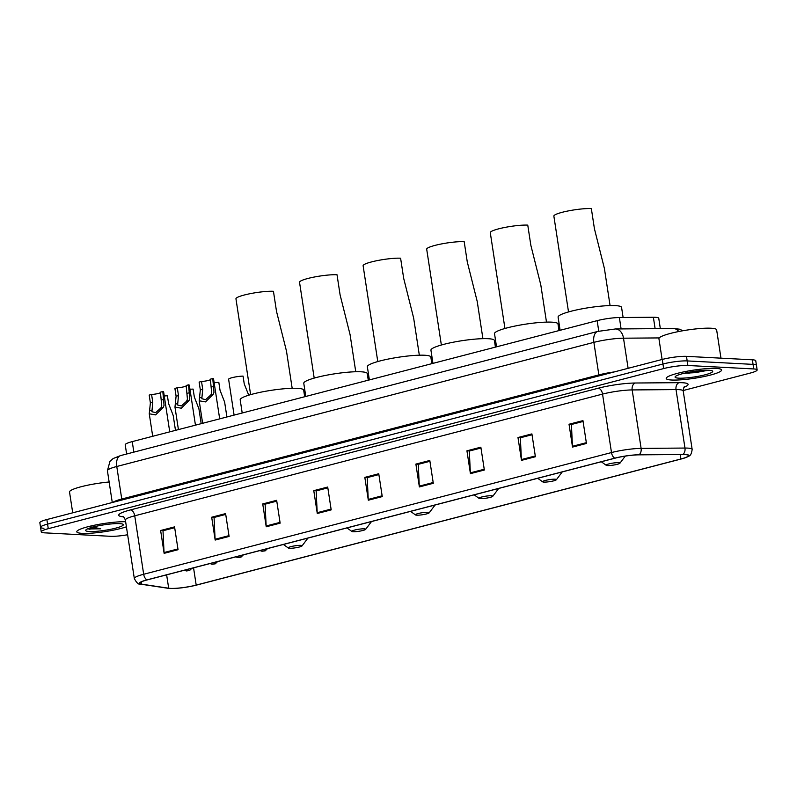 <?xml version="1.0" encoding="UTF-8"?>
<svg xmlns="http://www.w3.org/2000/svg" width="797" height="797" viewBox="0 0 797 797"><rect width="100%" height="100%" fill="white"/><g stroke="black" fill="none" stroke-linecap="round" stroke-linejoin="round"><path stroke-width="1.2" d="M126.633 454.011L125.219 444.796A17.514 2.56 -8.7 0 1 132.242 441.608L597.152 320.653A17.514 2.56 -8.7 0 1 619.369 317.535L653.371 317.266A17.514 2.56 -8.7 0 1 655.363 317.306A17.514 2.56 -8.7 0 1 658.76 318.282L660.334 328.613M683.168 390.53L750.136 373.106A17.514 2.56 171.3 0 0 757.15 369.918L755.755 360.782A17.514 2.56 171.3 0 0 752.368 359.806L686.476 356.359A17.514 2.56 171.3 0 0 662.257 359.437L46.864 519.544A17.514 2.56 171.3 0 0 39.85 522.742L40.547 527.305A17.514 2.56 171.3 0 0 43.935 528.281M757.15 369.918A17.514 2.56 171.3 0 0 753.763 368.941L687.871 365.494L687.173 360.921A17.514 2.56 171.3 0 0 662.955 364.01L47.561 524.117A17.514 2.56 171.3 0 0 40.547 527.305A17.514 2.56 171.3 0 1 47.561 524.117L662.955 364.01A17.514 2.56 171.3 0 1 687.173 360.921L753.065 364.378L687.173 360.921L686.476 356.359M756.453 365.355A17.514 2.56 171.3 0 0 753.065 364.378A17.514 2.56 171.3 0 1 756.453 365.355M716.174 368.423A28.025 4.095 171.3 0 0 684.932 371.641A28.025 4.095 171.3 0 0 666.202 378.455A28.025 4.095 171.3 0 0 671.622 380.02A28.025 4.095 171.3 0 0 702.864 376.792A28.025 4.095 171.3 0 0 721.594 369.977A28.025 4.095 171.3 0 0 716.174 368.423A28.025 4.095 171.3 0 0 684.932 371.641A28.025 4.095 171.3 0 0 666.202 378.455A28.025 4.095 171.3 0 0 671.622 380.02A28.025 4.095 171.3 0 0 702.864 376.792A28.025 4.095 171.3 0 0 721.594 369.977A28.025 4.095 171.3 0 0 716.174 368.423M125.627 521.726A28.025 4.095 171.3 0 0 94.664 525.173A28.025 4.095 171.3 0 0 76.801 531.808A28.025 4.095 171.3 0 0 82.221 533.362A28.025 4.095 171.3 0 0 126.414 526.817A28.025 4.095 171.3 0 1 82.221 533.362A28.025 4.095 171.3 0 1 76.801 531.808A28.025 4.095 171.3 0 1 94.664 525.173A28.025 4.095 171.3 0 1 125.627 521.726M684.762 454.549A18.68 2.73 -8.7 0 1 688.379 455.585A18.68 2.73 -8.7 0 1 680.897 458.992L196.192 585.098A18.68 2.73 -8.7 0 1 168.685 588.226L141.707 584.171A18.68 2.73 -8.7 0 1 139.774 583.294A18.68 2.73 -8.7 0 1 147.266 579.887L615.075 458.175A18.68 2.73 -8.7 0 1 638.776 454.848L682.63 454.509A18.68 2.73 -8.7 0 1 684.762 454.549M685.141 454.449A19.148 2.799 171.3 0 0 682.949 454.41L639.094 454.748A19.148 2.799 171.3 0 0 614.796 458.165L146.987 579.877A19.148 2.799 171.3 0 0 141.298 584.261L168.267 588.316A19.148 2.799 171.3 0 0 169.103 588.415A19.148 2.799 171.3 0 0 196.47 585.108L681.166 459.002A19.148 2.799 171.3 0 0 686.446 457.319A19.148 2.799 171.3 0 0 685.141 454.449M687.871 365.494A17.514 2.56 171.3 0 0 663.652 368.573L48.268 528.68A17.514 2.56 171.3 0 0 41.245 531.868A17.514 2.56 171.3 0 0 44.632 532.844L110.524 536.301A17.514 2.56 171.3 0 0 127.62 534.747M266.228 526.777L262.731 503.943L276.649 500.317L280.145 523.151L266.228 526.777A4.672 2.66 75.4 0 1 266.148 525.98L280.026 522.374M215.17 540.057L211.683 517.223L225.601 513.597L229.098 536.431L215.17 540.057A4.672 2.66 75.4 0 1 215.09 539.26L228.978 535.654M164.122 553.337L160.625 530.503L174.553 526.877L178.05 549.711L164.122 553.337A4.672 2.66 75.4 0 1 164.043 552.55L177.93 548.934M419.371 486.927L415.885 464.093L429.802 460.467L433.299 483.301L419.371 486.927A4.672 2.66 75.4 0 1 419.292 486.14L433.179 482.524M470.429 473.647L466.932 450.813L480.85 447.187L484.347 470.021L470.429 473.647A4.672 2.66 75.4 0 1 470.35 472.85L484.227 469.244M521.477 460.367L517.98 437.523L531.908 433.907L535.395 456.741L521.477 460.367A4.672 2.66 75.4 0 1 521.397 459.57L535.275 455.964M572.525 447.077L569.028 424.243L582.956 420.627L586.453 443.461L572.525 447.077A4.672 2.66 75.4 0 1 572.445 446.29L586.333 442.674M317.276 513.487L313.779 490.653L327.706 487.037L331.193 509.871L317.276 513.487A4.672 2.66 75.4 0 1 317.196 512.7L331.074 509.084M368.324 500.207L364.827 477.373L378.754 473.747L382.251 496.591L368.324 500.207A4.672 2.66 75.4 0 1 368.244 499.42L382.132 495.804M262.731 503.943L265.471 504.083L276.778 501.144L265.112 504.182L266.148 525.98M211.683 517.223L214.423 517.363L225.73 514.424L214.064 517.462L215.09 539.26M160.625 530.503L163.375 530.643L174.673 527.704L163.006 530.742L164.043 552.55M415.885 464.093L418.624 464.233L429.932 461.294L418.266 464.332L419.292 486.14M466.932 450.813L469.672 450.953L480.98 448.014L469.313 451.052L470.35 472.85M517.98 437.523L520.73 437.673L532.027 434.734L520.361 437.772L521.397 459.57M569.028 424.243L571.778 424.393L583.085 421.454L571.419 424.482L572.445 446.29M313.779 490.653L316.529 490.803L327.826 487.864L316.16 490.892L317.196 512.7M364.827 477.373L367.576 477.523L378.884 474.574L367.218 477.612L368.244 499.42M720.966 358.162L716.633 329.848A29.19 4.264 171.3 0 0 710.994 328.225A29.19 4.264 171.3 0 0 678.446 331.582A29.19 4.264 171.3 0 0 658.93 338.675L662.118 359.477M709.031 370.286A19.038 2.78 171.3 0 0 689.146 372.209A19.038 2.78 171.3 0 0 675.228 376.662A19.038 2.78 171.3 0 0 678.765 378.157A19.038 2.78 171.3 0 0 701.29 375.696A19.038 2.78 171.3 0 0 712.448 370.964A19.038 2.78 171.3 0 0 709.031 370.286M682.929 373.574L707.796 370.446M705.494 370.266L687.662 372.498M708.244 370.256L695.163 372.657L684.274 373.245M610.074 305.57L604.385 268.4L594.423 228.729L591.344 208.585A21.011 3.068 171.3 0 0 567.912 210.996A21.011 3.068 171.3 0 0 553.865 216.107L568.52 311.936M607.503 465.558A7.004 1.026 171.3 0 0 614.816 464.85A7.004 1.026 171.3 0 0 619.936 463.206A7.004 1.026 171.3 0 0 618.641 462.658A7.004 1.026 171.3 0 0 610.353 463.565A7.004 1.026 171.3 0 0 606.248 465.309A7.004 1.026 171.3 0 0 607.503 465.558M623.115 317.505L621.57 307.403A32.109 4.692 171.3 0 0 615.364 305.62A32.109 4.692 171.3 0 0 579.558 309.306A32.109 4.692 171.3 0 0 558.099 317.116L560.112 330.287M546.493 322.118L540.804 284.947L530.842 245.277L527.763 225.123A21.011 3.068 171.3 0 0 504.332 227.543A21.011 3.068 171.3 0 0 490.285 232.654L504.939 328.474M543.923 482.095A7.004 1.026 171.3 0 0 551.235 481.388A7.004 1.026 171.3 0 0 556.356 479.754A7.004 1.026 171.3 0 0 555.061 479.196A7.004 1.026 171.3 0 0 546.772 480.103A7.004 1.026 171.3 0 0 542.667 481.846A7.004 1.026 171.3 0 0 543.923 482.095M559.006 330.576L557.99 323.941A32.109 4.692 171.3 0 0 551.773 322.157A32.109 4.692 171.3 0 0 515.978 325.853A32.109 4.692 171.3 0 0 494.519 333.654L496.531 346.834M482.912 338.655L477.224 301.485L467.261 261.815L464.183 241.67A21.011 3.068 171.3 0 0 440.751 244.081A21.011 3.068 171.3 0 0 426.694 249.192L441.359 345.011M480.342 498.643A7.004 1.026 171.3 0 0 487.654 497.926A7.004 1.026 171.3 0 0 492.775 496.292A7.004 1.026 171.3 0 0 491.48 495.744A7.004 1.026 171.3 0 0 483.191 496.651A7.004 1.026 171.3 0 0 479.087 498.384A7.004 1.026 171.3 0 0 480.342 498.643M495.425 347.123L494.409 340.488A32.109 4.692 171.3 0 0 488.192 338.705A32.109 4.692 171.3 0 0 452.397 342.391A32.109 4.692 171.3 0 0 430.938 350.202L432.95 363.372M419.332 355.203L413.643 318.033L403.68 278.352L400.602 258.208A21.011 3.068 171.3 0 0 377.17 260.629A21.011 3.068 171.3 0 0 363.113 265.73L377.778 361.559M416.761 515.181A7.004 1.026 171.3 0 0 424.074 514.473A7.004 1.026 171.3 0 0 429.194 512.83A7.004 1.026 171.3 0 0 427.899 512.282A7.004 1.026 171.3 0 0 419.611 513.188A7.004 1.026 171.3 0 0 415.496 514.932A7.004 1.026 171.3 0 0 416.761 515.181M431.844 363.661L430.828 357.026A32.109 4.692 171.3 0 0 424.612 355.243A32.109 4.692 171.3 0 0 388.816 358.939A32.109 4.692 171.3 0 0 367.357 366.74L369.37 379.92M355.751 371.741L350.062 334.571L340.1 294.9L337.021 274.756A21.011 3.068 171.3 0 0 313.59 277.167A21.011 3.068 171.3 0 0 299.533 282.277L314.197 378.097M353.181 531.729A7.004 1.026 171.3 0 0 360.493 531.011A7.004 1.026 171.3 0 0 365.614 529.377A7.004 1.026 171.3 0 0 364.319 528.829A7.004 1.026 171.3 0 0 356.03 529.726A7.004 1.026 171.3 0 0 351.915 531.469A7.004 1.026 171.3 0 0 353.181 531.729M368.264 380.209L367.248 373.574A32.109 4.692 171.3 0 0 361.031 371.791A32.109 4.692 171.3 0 0 325.236 375.477A32.109 4.692 171.3 0 0 303.777 383.287L305.789 396.458M292.17 388.288L286.482 351.118L276.519 311.438L273.441 291.294A21.011 3.068 171.3 0 0 250.009 293.704A21.011 3.068 171.3 0 0 235.952 298.815L250.617 394.645M289.6 548.266A7.004 1.026 171.3 0 0 296.912 547.559A7.004 1.026 171.3 0 0 302.033 545.915A7.004 1.026 171.3 0 0 300.738 545.367A7.004 1.026 171.3 0 0 292.439 546.274A7.004 1.026 171.3 0 0 288.335 548.017A7.004 1.026 171.3 0 0 289.6 548.266M304.683 396.747L303.667 390.112A32.109 4.692 171.3 0 0 297.45 388.328A32.109 4.692 171.3 0 0 261.655 392.014A32.109 4.692 171.3 0 0 240.186 399.825L242.208 413.005M88.646 528.969L100.681 528.8L91.864 526.917M119.63 523.629A19.038 2.78 171.3 0 0 99.745 525.562A19.038 2.78 171.3 0 0 85.827 530.005A19.038 2.78 171.3 0 0 89.364 531.509A19.038 2.78 171.3 0 0 111.889 529.049A19.038 2.78 171.3 0 0 123.047 524.316A19.038 2.78 171.3 0 0 119.63 523.629M109.139 481.996A29.19 4.264 171.3 0 0 69.528 492.018L72.716 512.82M100.681 528.8L89.134 528.242M89.981 529.308L88.567 528.939M248.734 395.202L244.251 383.935L243.055 376.114A8.757 1.275 -8.7 0 0 233.651 377.3A8.757 1.275 -8.7 0 0 228.609 379.262L234.089 415.107M226.906 416.98L224.634 402.126L220.022 390.241L218.826 382.411A8.757 1.275 -8.7 0 0 214.164 382.789M201.193 423.675L198.921 408.811L194.319 396.936L193.113 389.105A8.757 1.275 -8.7 0 0 189.965 389.305M175.479 430.36L173.208 415.506L168.605 403.621L167.41 395.79A8.757 1.275 -8.7 0 0 164.252 395.989M210.448 379.681A5.838 0.857 -8.7 0 1 201.521 381.464L202.717 389.295L201.83 398.709L205.646 399.656L210.816 394.953L211.673 392.901L210.368 379.163L212.769 378.545A8.757 1.275 -8.7 0 1 213.566 378.934L219.683 418.863M212.769 378.545L213.995 392.293L213.197 394.336L205.516 401.907L199.2 400.791L200.326 389.922L199.12 382.092L201.521 381.464M186.219 385.977A5.838 0.857 -8.7 0 1 177.293 387.77L178.488 395.601L177.601 405.006L181.417 405.952L186.588 401.26L187.444 399.197L186.149 385.469L188.54 384.841A8.757 1.275 -8.7 0 1 189.347 385.24L195.454 425.17M188.54 384.841L189.766 398.6L188.979 400.642L181.298 408.203L174.971 407.098L176.097 396.219L174.902 388.398L177.293 387.77M160.516 392.672A5.838 0.857 -8.7 0 1 151.579 394.455L152.775 402.286L151.898 411.7L155.704 412.647L160.874 407.944L161.741 405.892L160.436 392.154L162.827 391.536A8.757 1.275 -8.7 0 1 163.634 391.925L169.741 431.854M162.827 391.536L164.052 405.284L163.265 407.327L155.584 414.898L149.258 413.782L150.384 402.913L149.188 395.083L151.579 394.455M655.114 328.653L653.371 317.266M621.112 328.922L619.369 317.535M598.756 331.183L597.152 320.653M133.846 452.128L132.242 441.608M662.257 359.437L663.652 368.573M752.368 359.806L753.763 368.941M46.864 519.544L48.268 528.68M659.219 337.918L623.503 338.197L628.116 368.324M597.8 331.422A11.676 6.655 75.4 0 0 593.875 342.361L116.77 466.494A23.352 3.407 171.3 0 0 107.416 470.738L109.956 461.383L113.164 458.524L120.696 455.555L597.8 331.422L615.463 328.962A11.676 8.139 89.6 0 1 623.503 338.197A23.352 3.407 171.3 0 0 593.875 342.361L598.856 374.899A23.352 3.407 -8.7 0 1 614.278 371.92M120.696 455.555A11.676 6.655 75.4 0 0 116.77 466.494L121.752 499.032L598.856 374.899A2.919 1.664 -104.6 0 1 598.896 375.925M112.965 502.349A23.352 3.407 -8.7 0 1 121.752 499.032A2.919 1.664 -104.6 0 1 121.792 500.058M615.463 328.962L673.266 328.513A11.676 8.139 89.6 0 1 678.765 331.512M680.897 458.992L680.21 454.529M146.987 579.877A5.838 3.327 -104.6 0 1 143.679 574.268L611.488 452.557A23.352 3.407 -8.7 0 1 641.117 448.392L684.972 448.053A23.352 3.407 -8.7 0 1 687.642 448.103A23.352 3.407 -8.7 0 1 692.155 449.398L683.208 390.948A23.352 3.407 171.3 0 0 678.695 389.643A23.352 3.407 171.3 0 0 676.025 389.594L632.17 389.932A23.352 3.407 171.3 0 0 602.542 394.097L134.733 515.808A23.352 3.407 171.3 0 0 125.378 520.062C124.113 517.283 123.236 516.067 122.738 516.396M682.949 454.41A5.838 4.065 89.6 0 0 684.972 448.053L676.025 389.594A5.838 4.065 -90.4 0 1 679.134 382.67A29.19 4.264 -8.7 0 1 684.075 387.252M123.565 516.884L121.752 516.615A29.19 4.264 -8.7 0 1 130.429 509.921L598.238 388.209A5.838 3.327 75.4 0 1 602.542 394.097L611.488 452.557A5.838 3.327 75.4 0 0 614.796 458.165M141.298 584.261A5.838 5.23 98.5 0 1 141.039 584.231C138.877 584.928 136.636 583.025 134.324 578.522A23.352 3.407 -8.7 0 1 143.679 574.268L134.733 515.808A5.838 3.327 75.4 0 0 130.429 509.921M598.238 388.209A29.19 4.264 -8.7 0 1 635.269 383.008A5.838 4.065 -90.4 0 0 632.17 389.932L641.117 448.392A5.838 4.065 89.6 0 1 639.094 454.748M168.267 588.316A5.838 5.23 98.5 0 1 168.008 588.286A5.838 5.23 98.5 0 1 167.749 588.236M635.269 383.008L679.134 382.67M122.967 516.496A5.838 5.23 -81.5 0 0 121.752 516.615M141.707 584.171L141.358 581.88M168.685 588.226L166.633 574.856M196.192 585.098L193.551 567.843M688.08 373.205A23.352 3.407 171.3 0 0 701.32 371.083M264.893 550.607L262.572 551.205L264.893 550.607M240.664 556.914L238.343 557.511L240.664 556.914M214.951 563.599L212.63 564.206L214.951 563.599M189.238 570.283L186.926 570.891L189.238 570.283M213.197 394.336L210.816 394.953M201.92 397.275L199.529 397.892M202.717 389.295L200.326 389.922M213.965 386.376L211.574 386.993M188.979 400.642L186.588 401.26M177.691 403.571L175.31 404.199M178.488 395.601L176.097 396.219M189.736 392.672L187.345 393.3M163.265 407.327L160.874 407.944M151.988 410.266L149.597 410.883M152.775 402.286L150.384 402.913M164.023 399.367L161.632 399.984M673.266 328.513L679.333 329.151L682.969 330.725M107.416 470.738L112.277 502.528M141.039 584.231L169.103 588.415M686.446 457.319C688.17 455.655 691.109 457.538 692.155 449.398M41.245 531.868L40.547 527.305M134.324 578.522L125.378 520.062M684.633 386.655C684.065 386.495 683.587 387.92 683.208 390.948M619.936 463.206L625.276 456.113M606.248 465.309L601.307 461.762M556.356 479.754L562.244 471.924M542.667 481.846L537.726 478.3M492.775 496.292L498.663 488.471M479.087 498.384L474.145 494.847M429.194 512.83L435.082 505.009M415.496 514.932L410.565 511.385M365.614 529.377L371.502 521.547M351.915 531.469L346.984 527.933M302.033 545.915L307.921 538.095M288.335 548.017L283.403 544.471M260.011 550.558L261.984 551.275L265.222 550.827L267.553 548.595M235.792 556.864L237.755 557.571L240.993 557.133L243.334 554.901M210.079 563.549L212.042 564.266L215.28 563.818L217.621 561.586M184.366 570.234L186.329 570.951L189.566 570.513L191.908 568.271M199.2 400.791L202.637 423.297M174.971 407.098L178.418 429.593M149.258 413.782L152.705 436.288"/></g></svg>
